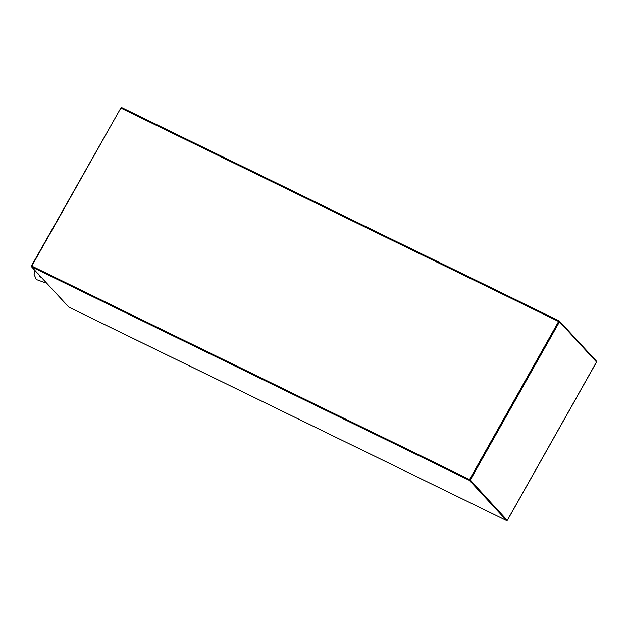 <?xml version="1.0" encoding="UTF-8"?>
<svg xmlns="http://www.w3.org/2000/svg" width="628" height="628" viewBox="0 0 628 628"><rect width="100%" height="100%" fill="white"/><g stroke="black" fill="none" stroke-linecap="round" stroke-linejoin="round"><path stroke-width="0.94" d="M596.176 361.469L596.388 361.084L559.273 320.939L558.614 321.481L120.843 108L121.51 107.451L559.226 320.924M558.975 321.56L469.736 479.768L31.973 266.28L470.309 480.043L559.493 321.772L596.514 361.979M120.843 108L31.777 266.076L469.548 479.557L558.614 321.481M469.548 479.557L558.92 321.497L559.493 321.772M31.777 266.076L31.855 266.492M462.161 498.868L506.537 520.549L469.406 480.357L31.636 266.876L68.766 307.061L462.161 498.868M506.537 520.549L506.875 519.953L469.736 479.768L469.406 480.357M31.636 266.876L31.973 266.28M120.914 107.89L31.4 266.005M506.82 520.047L470.309 480.043M506.82 519.905L469.736 479.768M507.377 520.165L596.561 361.885M559.273 320.939L121.51 107.451M88.713 316.763L462.184 498.891M507.416 520.243L596.6 361.971M45.601 281.988L44.093 282.294L36.306 279.515L34.077 274.358L34.658 270.15M38.614 273.965L39.697 276.469L41.558 277.615"/></g></svg>
